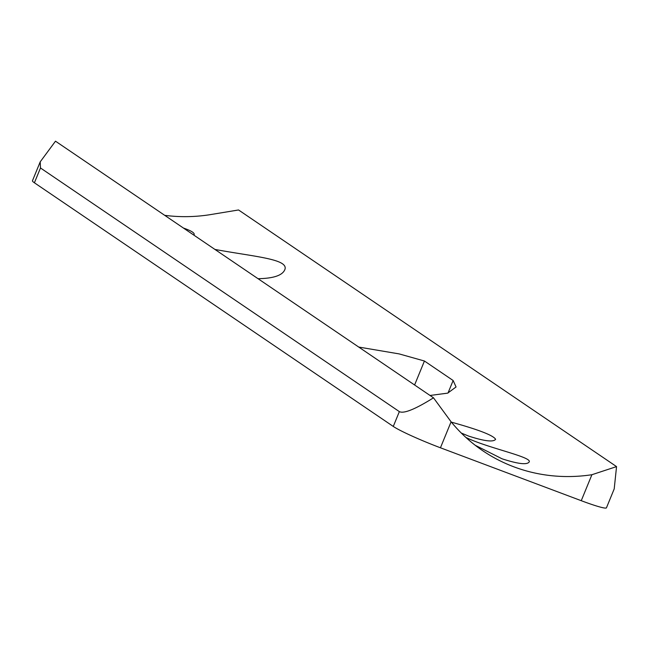 <?xml version="1.0" encoding="UTF-8"?>
<svg xmlns="http://www.w3.org/2000/svg" width="649" height="649" viewBox="0 0 649 649"><rect width="100%" height="100%" fill="white"/><g stroke="black" fill="none" stroke-linecap="round" stroke-linejoin="round"><path stroke-width="0.97" d="M606.45 507.818A40.165 3.18 -157.7 0 1 581.253 500.695L440.444 447.786A40.165 3.18 -157.7 0 1 393.278 426.442L399.354 411.62C403.808 413.867 415.19 409.268 433.5 397.821L451.096 421.809A170.289 158.875 124.2 0 0 482.645 450.666A170.289 158.875 124.2 0 0 591.904 474.719L616.55 466.607L614.205 488.9L606.45 507.818M433.5 397.821L55.49 141.182L40.206 161.861L40.481 167.977L34.405 182.791L393.278 426.442M34.405 182.791A40.165 3.18 -157.7 0 1 32.45 180.779L40.206 161.861M40.481 167.977L399.354 411.62M465.925 437.458C487.48 448.005 532.943 457.123 529.113 462.031C526.972 465.033 517.951 463.954 502.042 458.794L475.238 445.295M358.735 347.061L399.167 353.908L424.43 361.014L453.14 380.509L456.06 386.974L447.672 393.14L430.027 395.468M214.916 249.427C254.44 256.761 289.892 259.065 284.684 269.984C282.104 275.525 273.221 278.429 258.042 278.697M183.44 228.05C191.106 230.695 194.684 232.894 194.165 234.63L193.824 235.1M451.388 422.158C478.613 429.687 493.354 435.398 495.617 439.292C493.483 442.294 484.454 441.215 468.546 436.055L461.309 433.053M164.708 215.33A170.289 158.875 124.2 0 0 209.108 214.827L238.54 209.968L616.55 466.607M581.253 500.695L591.904 474.719M451.096 421.809L440.444 447.786M453.14 380.509L448.013 393.018M424.43 361.014L414.597 384.995"/></g></svg>
